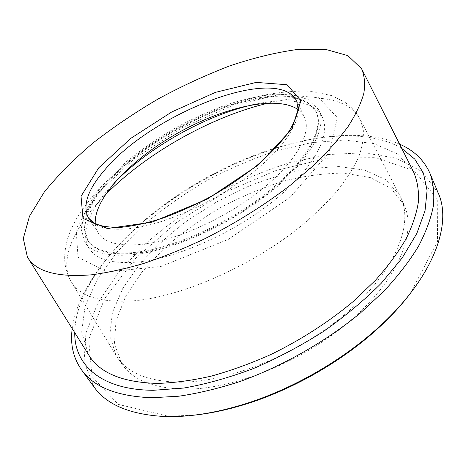 <?xml version="1.0" encoding="UTF-8"?>
<svg xmlns="http://www.w3.org/2000/svg" width="466" height="466" viewBox="0 0 466 466"><rect width="100%" height="100%" fill="white"/><g stroke="black" fill="none" stroke-linecap="round" stroke-linejoin="round"><path stroke-width="0.35" stroke-dasharray="2.33 1.75" d="M95.25 223.872L96.241 228.765L98.343 233.134C104.78 242.961 119.57 246.66 142.718 244.236C177.313 240.124 227.105 217.471 261.88 189.342C296.749 161.195 312.034 132.268 304.391 117.03L301.741 112.964L298.071 109.592M136.171 253.125C174.336 248.891 229.959 223.826 268.812 192.481C307.776 161.114 324.674 128.971 316.327 112.102L307.409 102.473L292.66 97.33L273.379 96.555C258.741 98.064 243.066 101.477 226.348 106.784C209.391 113.034 192.54 120.665 175.787 129.688C159.395 139.346 144.134 149.802 130.008 161.073C116.803 172.618 105.765 184.262 96.893 196L87.567 212.892L84.329 228.171L87.94 240.788C94.977 251.448 111.054 255.56 136.171 253.125M135.664 252.333C173.83 248.069 229.488 222.975 268.369 191.631C307.356 160.263 324.284 128.144 315.948 111.304L307.042 101.699L292.293 96.573L273.012 95.821C258.38 97.342 242.699 100.767 225.981 106.085C209.018 112.341 192.161 119.978 175.402 129.006C158.999 138.664 143.732 149.126 129.595 160.391C116.384 171.937 105.339 183.575 96.45 195.306L87.113 212.187L83.857 227.455L87.457 240.054C94.476 250.696 110.547 254.785 135.664 252.333M134.004 254.582C173.061 250.3 230.187 224.606 270.105 192.446C310.129 160.269 327.458 127.34 318.954 110.087L309.814 100.207L294.681 94.953L274.899 94.179C259.894 95.746 243.829 99.252 226.709 104.704C209.345 111.106 192.085 118.929 174.931 128.173C158.143 138.053 142.514 148.765 128.039 160.298C114.508 172.123 103.184 184.047 94.074 196.07L84.486 213.387L81.148 229.056L84.859 241.994C92.029 252.84 108.409 257.034 134.004 254.582M113.937 183.313C90.503 207.69 79.109 233.303 89.402 248.832C96.689 259.847 113.127 264.222 138.711 261.962C177.738 257.954 234.625 232.493 274.258 200.351C314.008 168.185 331.081 135.053 322.449 117.519C314.503 100.668 286.689 97.144 253.696 104.565M179.497 382.207C228.596 382.603 299.457 353.88 347.31 312.342C395.308 270.793 413.458 224.769 401.022 198.015L399.653 195.213L385.673 179.649L364.82 170.148L338.939 166.572L309.744 168.506C289.17 172.304 268.346 178.402 247.283 186.802L216.533 201.999L187.606 220.43C169.507 234.095 153.506 248.745 139.602 264.379L122.82 288.349L112.475 312.342L109.795 335.101L115.865 355.121L117.554 357.742C128.243 373.365 148.893 381.52 179.497 382.207M184.122 389.174C233.175 389.867 303.716 361.424 351.23 319.938C398.896 278.452 416.767 232.237 404.214 205.191L390.98 188.247L370.371 177.604L344.357 173.171C324.994 173.107 304.624 175.793 283.241 181.222C261.735 188.025 240.619 196.932 219.888 207.947C199.722 219.975 181.163 233.425 164.207 248.296L142.171 271.812L125.657 296.399L115.976 320.952L114.403 344.089L122.04 364.191C132.851 379.976 153.547 388.3 184.122 389.174M410.424 293.318L437.545 241.4L437.254 199.122L414.367 170.929L375.742 157.665L327.889 158.149L276.064 170.457L224.396 192.58L176.329 222.637L135.175 258.747L104.565 298.683L88.68 339.405L92.035 376.592L118.329 404.406L168.273 416.22L194.2 415.148M438.221 193.023L421.876 171.476L396.228 158.172L364.045 152.772L327.744 154.584L289.351 162.791C263.284 171.092 237.736 181.897 212.706 195.207C188.357 209.717 165.879 225.975 145.275 243.974L118.364 272.563L98.011 302.673L85.96 333.004L84.055 361.826L94.016 386.972M399.595 144.145C366.923 129.81 318.33 133.975 270.542 149.941C223.954 165.867 181.781 189.633 144.029 221.228C105.613 253.836 76.878 293.242 72.218 328.617M401.744 148.404C370.808 129.95 319.303 133.183 268.76 150.116C223.231 165.692 182.008 188.922 145.101 219.795C104.436 254.255 74.991 296.638 74.746 332.66M413.4 171.535L397.615 153.972L373.784 143.58L344.199 140.033L310.915 142.753L275.668 151.042C251.698 159.028 228.148 169.199 205.011 181.548C182.462 194.939 161.562 209.816 142.311 226.185L116.966 252.042L97.394 279.105L85.103 306.244L81.649 332.008L88.493 354.609M98.343 233.134L88.651 218.274C94.854 227.746 109.545 231.089 132.711 228.293C167.352 223.633 217.599 200.555 252.904 172.408C288.303 144.244 304.082 115.725 296.702 101.04L304.391 117.03M96.975 193.85L76.075 228.754L78.038 257.255L107.058 271.952L161.085 266.424L228.398 239.332L290.021 197.398L328.78 152.976L337.396 117.653L318.756 97.749L280.928 94.313L232.68 105.398L181.629 127.975L134.325 158.702L96.975 193.85M104.838 195.37L92.996 208.471C70.64 235.266 60.265 262.993 71.071 281.464C79.488 296.091 99.474 302.603 131.045 301.019C179.824 297.826 253.061 265.9 302.976 224.466C316.682 212.7 328.565 200.951 338.619 189.208C347.508 177.657 354.288 166.677 358.96 156.273C362.42 146.336 363.859 137.342 363.27 129.298L359.863 118.743C347.927 96.811 310.636 93.142 268.725 103.027M316.327 112.102L315.948 111.304M87.94 240.788L87.457 240.054M322.449 117.519L318.954 110.087M89.402 248.832L84.859 241.994M115.865 355.121L71.071 281.464C64.588 269.4 62.159 257.919 67.995 237.427C71.764 226.4 77.653 216.34 81.183 211.203L91.767 197.141C110.285 175.932 134.33 155.994 161.533 138.559C196.553 117.339 230.897 102.84 264.554 95.064C281.004 91.919 296.597 90.666 311.34 91.313L331.705 95.623L344.642 102.077C350.927 106.464 356.001 112.021 359.863 118.743L399.653 195.213M404.214 205.191L401.022 198.015M122.04 364.191L117.554 357.742M145.101 219.795L144.029 221.228M268.76 150.116L270.542 149.941M27.418 257.075L27.878 257.809M361.61 68.77L362 69.545"/><path stroke-width="0.7" d="M298.071 109.592C276.804 94.837 223.791 107.058 177.703 133.09C131.563 159.023 93.649 198.038 95.25 223.872M253.696 104.565C205.698 115.149 147.856 147.739 113.937 183.313M194.2 415.148C210.923 413.377 228.573 409.562 247.161 403.707C291.547 389.733 338.252 363.416 373.196 332.689C387.84 319.822 400.247 306.698 410.424 293.318M72.218 328.617C70.116 344.135 73.209 357.847 81.48 369.759L94.016 386.972C106.656 404.838 130.358 414.693 165.11 416.54C189.015 417.274 215.805 413.022 245.477 403.777C290.761 389.518 338.479 362.635 374.134 331.285C432.11 280.899 452.917 225.026 438.221 193.023L429.99 173.387C424.089 160.135 413.959 150.39 399.595 144.145M81.48 369.759C93.753 387.135 117.298 396.461 152.108 397.737L178.921 396.205C198.248 393.345 218.502 388.481 239.681 381.619C282.384 366.305 325.699 341.665 360.503 312.913L384.229 290.866C398.086 275.831 409.498 260.989 418.462 246.339C425.953 232.016 430.928 218.525 433.386 205.873C434.469 193.839 433.333 183.01 429.99 173.387M74.746 332.66C74.24 364.563 100.446 389.955 153.331 390.292L183.884 388.038C206.094 384.118 229.284 377.623 253.434 368.554C277.66 358.104 301.077 345.69 323.684 331.309C345.294 316.094 364.505 300.057 381.305 283.194L402.158 257.978L416.785 233.518L425.027 210.783L427.083 190.495L423.443 173.171L414.746 159.104L401.744 148.404M27.878 257.809L88.493 354.609C99.299 372.87 122.325 382.47 157.578 383.407C174.103 382.906 191.922 380.501 211.034 376.19C230.641 370.773 250.545 363.573 270.746 354.579C301.292 339.667 328.914 321.855 353.624 301.153L375.427 280.299C388.05 266.138 398.319 252.222 406.23 238.545C412.736 225.212 416.831 212.729 418.526 201.079C418.917 190.046 417.204 180.202 413.4 171.535L362 69.545M91.231 274.841C107.349 272.779 124.94 268.946 144.006 263.354C163.683 256.766 183.843 248.611 204.481 238.889C235.837 223.057 264.618 205.046 290.825 184.862L314.183 164.865C327.901 151.52 339.277 138.629 348.312 126.204C355.931 114.222 361.115 103.213 363.859 93.188C365.268 83.816 364.517 75.678 361.61 68.77L347.863 55.629L325.647 49.384L297.25 49.501C276 52.431 253.504 57.895 229.755 65.887C205.774 75.078 181.99 86.059 158.393 98.815C135.256 112.388 113.541 127.049 93.258 142.8C74.117 158.97 57.796 175.385 44.282 192.044L29.469 216.271L23.3 238.505L27.418 257.075C35.83 271.591 57.102 277.509 91.231 274.841M104.087 170.725C87.369 190.227 82.226 206.077 88.651 218.274L94.936 223.709C101.343 226.4 110.192 227.594 121.475 227.292C134.01 225.94 148.112 222.777 163.776 217.803C179.981 211.82 196.343 204.382 212.869 195.493C229.033 185.963 243.869 175.822 257.383 165.057C269.756 154.234 279.763 143.813 287.411 133.794C293.516 124.3 297.075 116.116 298.094 109.23L296.702 101.04C277.783 63.411 150.425 113.966 104.087 170.725M268.725 103.027C211.529 116.366 145.881 153.361 104.838 195.37M98.728 167.824L81.037 196.273L82.971 218.42L107.43 228.515L152.079 222.148L207.341 199.093L258.432 164.935L291.786 129.158L300.902 100.697L287.068 84.725L256.207 82.4L215.49 92.344L171.686 111.991L130.847 138.315L98.728 167.824M373.196 332.689L374.134 331.285M247.161 403.707L245.477 403.777"/></g></svg>
